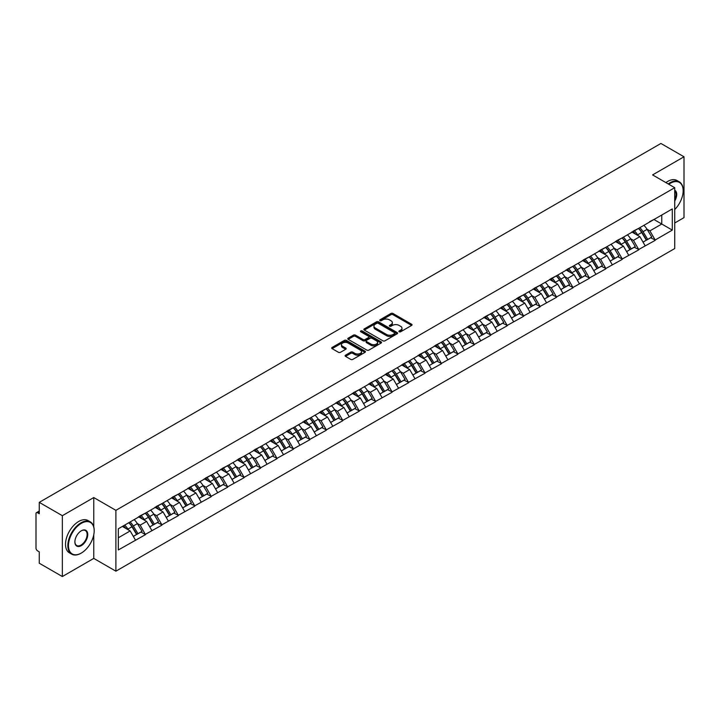 <?xml version="1.0" encoding="UTF-8"?>
<svg xmlns="http://www.w3.org/2000/svg" width="720" height="720" viewBox="0 0 720 720"><rect width="100%" height="100%" fill="white"/><g stroke="black" fill="none" stroke-linecap="round" stroke-linejoin="round"><path stroke-width="1.08" d="M399.186 331.785A1.026 0.594 0 0 0 400.635 331.785L411.624 325.431A1.467 0.846 0 0 0 412.056 324.837A1.467 0.846 0 0 0 411.624 324.243L393.003 313.488A1.467 0.846 0 0 0 390.933 313.488L379.944 319.833A1.026 0.594 0 0 0 381.393 320.67L382.815 319.851A4.68 2.7 0 0 1 389.439 319.851L390.987 320.751A4.68 2.7 0 0 1 392.355 322.659A4.68 2.7 0 0 1 390.987 324.567L389.565 325.395A1.026 0.594 0 0 0 391.014 326.223L392.436 325.404A4.68 2.7 0 0 1 399.06 325.404L400.608 326.304A4.68 2.7 0 0 1 401.976 328.212A4.68 2.7 0 0 1 400.608 330.12L399.186 330.948A1.026 0.594 0 0 0 399.186 331.785L399.186 330.948M345.519 355.185A1.467 0.846 0 0 0 345.087 355.779A1.467 0.846 0 0 0 345.519 356.373L350.739 359.388A1.467 0.846 0 0 0 352.809 359.388L365.022 352.341A1.467 0.846 0 0 0 365.445 351.747A1.467 0.846 0 0 0 365.022 351.153L346.401 340.398A1.467 0.846 0 0 0 344.331 340.398L332.118 347.445A1.467 0.846 0 0 0 331.695 348.039A1.467 0.846 0 0 0 332.118 348.642L338.427 352.287A1.467 0.846 0 0 0 340.497 352.287L345.726 349.272A1.467 0.846 0 0 0 346.149 348.669A1.467 0.846 0 0 0 345.726 348.075L342.594 346.266A3.915 2.259 0 0 1 341.451 344.673A3.915 2.259 0 0 1 343.863 342.585A3.915 2.259 0 0 1 348.129 343.071L360.387 350.145A3.915 2.259 0 0 1 361.539 351.747A3.915 2.259 0 0 1 359.118 353.835A3.915 2.259 0 0 1 354.852 353.349L352.809 352.161A1.467 0.846 0 0 0 350.739 352.161L345.519 355.185L345.519 356.373M93.762 497.556L62.352 515.691L39.267 502.362L660.915 143.46L684 156.78L652.59 174.915L674.721 187.695L115.893 510.336L93.762 497.556L93.762 526.842M382.914 340.812A1.467 0.846 0 0 0 384.984 340.812L397.197 333.765A1.467 0.846 0 0 0 397.62 333.171A1.467 0.846 0 0 0 397.197 332.577L378.576 321.822A1.467 0.846 0 0 0 376.506 321.822L364.293 328.869A1.467 0.846 0 0 0 363.87 329.463A1.467 0.846 0 0 0 364.293 330.066L382.914 340.812M361.134 332.001A1.026 0.594 0 0 1 362.178 332.145L362.178 330.93L381.105 341.865A1.467 0.846 0 0 1 381.537 342.459A1.467 0.846 0 0 1 381.105 343.053L368.901 350.1A1.467 0.846 0 0 1 366.831 350.1L348.21 339.354L353.43 336.357L353.43 335.142L348.21 338.157A1.467 0.846 0 0 0 347.778 338.751A1.467 0.846 0 0 0 348.21 339.354L348.21 338.157M353.43 336.357A1.467 0.846 0 0 1 355.5 336.357L355.5 335.142A1.467 0.846 0 0 0 353.43 335.142M355.5 335.142L363.051 339.498A1.467 0.846 0 0 0 365.121 339.498L368.586 337.5A1.467 0.846 0 0 0 369.018 336.906A1.467 0.846 0 0 0 368.586 336.303L360.729 331.767A1.026 0.594 0 0 1 362.178 330.93M62.352 515.691L62.352 576.54L93.762 558.405L115.893 571.185L115.893 510.336M115.893 571.185L674.721 248.553L674.721 187.695M128.826 522.711A9.99 5.769 -120 0 1 132.246 526.707L136.899 534.393L140.958 532.044L145.458 534.645L140.184 525.15L137.268 523.467M145.458 534.645L118.314 549.954L118.314 528.777L672.3 208.935L672.3 230.112L655.173 240.003L649.899 230.868L646.983 229.185M638.541 228.429A9.99 5.769 -120 0 1 641.961 232.425L646.614 240.111L650.673 237.762L655.173 240.003M655.173 240.363L638.73 249.489L633.465 240.363L630.54 238.68M622.098 237.915A9.99 5.769 -120 0 1 625.518 241.92L630.171 249.597L634.23 247.257L638.73 249.489M638.73 249.858L622.287 258.984L617.022 249.858L614.097 248.175M605.655 247.41A9.99 5.769 -120 0 1 609.075 251.406L613.728 259.092L617.787 256.752L622.287 258.984M622.287 259.353L605.844 268.479L600.579 259.353L597.654 257.661M589.212 256.905A9.99 5.769 -120 0 1 592.632 260.901L597.285 268.587L601.344 266.247L605.844 268.479M605.844 268.848L589.401 277.974L584.136 268.839L581.211 267.156M572.769 266.4A9.99 5.769 -120 0 1 576.189 270.396L580.842 278.082L584.901 275.733L589.401 277.974M589.401 278.334L572.958 287.46L567.693 278.334L564.768 276.651M556.326 275.895A9.99 5.769 -120 0 1 559.746 279.891L564.399 287.577L568.458 285.228L572.958 287.46M572.958 287.829L556.515 296.955L551.25 287.829L548.325 286.146M539.883 285.381A9.99 5.769 -120 0 1 543.303 289.377L547.956 297.063L552.015 294.723L556.515 296.955M556.515 297.324L540.072 306.45L534.807 297.324L531.882 295.641M523.44 294.876A9.99 5.769 -120 0 1 526.86 298.872L531.513 306.558L535.572 304.218L540.072 306.45M540.072 306.819L523.638 315.945L518.364 306.819L515.448 305.127M506.997 304.371A9.99 5.769 -120 0 1 510.417 308.367L515.07 316.053L519.129 313.713L523.638 315.945M523.638 316.305L507.195 325.44L501.921 316.305L499.005 314.622M490.554 313.866A9.99 5.769 -120 0 1 493.974 317.862L498.627 325.548L502.686 323.199L507.195 325.44M507.195 325.8L490.752 334.926L485.478 325.8L482.562 324.117M474.111 323.352A9.99 5.769 -120 0 1 477.531 327.357L482.193 335.034L486.243 332.694L490.752 334.926M490.752 335.295L474.309 344.421L469.035 335.295L466.119 333.612M457.677 332.847A9.99 5.769 -120 0 1 461.088 336.843L465.75 344.529L469.8 342.189L474.309 344.421M474.309 344.79L457.866 353.916L452.592 344.79L449.676 343.098M441.234 342.342A9.99 5.769 -120 0 1 444.654 346.338L449.307 354.024L453.366 351.684L457.866 353.916M457.866 354.276L441.423 363.411L436.149 354.276L433.233 352.593M424.791 351.837A9.99 5.769 -120 0 1 428.211 355.833L432.864 363.519L436.923 361.17L441.423 363.411M441.423 363.771L424.98 372.897L419.706 363.771L416.79 362.088M408.348 361.323A9.99 5.769 -120 0 1 411.768 365.328L416.421 373.005L420.48 370.665L424.98 372.897M424.98 373.266L408.537 382.392L403.263 373.266L400.347 371.583M391.905 370.818A9.99 5.769 -120 0 1 395.325 374.814L399.978 382.5L404.037 380.16L408.537 382.392M408.537 382.761L392.094 391.887L386.82 382.761L383.904 381.069M375.462 380.313A9.99 5.769 -120 0 1 378.882 384.309L383.535 391.995L387.594 389.655L392.094 391.887M392.094 392.256L375.651 401.382L370.386 392.256L367.461 390.564M359.019 389.808A9.99 5.769 -120 0 1 362.439 393.804L367.092 401.49L371.151 399.141L375.651 401.382M375.651 401.742L359.208 410.877L353.943 401.742L351.018 400.059M342.576 399.303A9.99 5.769 -120 0 1 345.996 403.299L350.649 410.985L354.708 408.636L359.208 410.877M359.208 411.237L342.765 420.363L337.5 411.237L334.575 409.554M326.133 408.789A9.99 5.769 -120 0 1 329.553 412.785L334.206 420.471L338.265 418.131L342.765 420.363M342.765 420.732L326.322 429.858L321.057 420.732L318.132 419.049M309.69 418.284A9.99 5.769 -120 0 1 313.11 422.28L317.763 429.966L321.822 427.626L326.322 429.858M326.322 430.227L309.879 439.353L304.614 430.227L301.689 428.535M293.247 427.779A9.99 5.769 -120 0 1 296.667 431.775L301.32 439.461L305.379 437.121L309.879 439.353M309.879 439.713L293.436 448.848L288.171 439.713L285.246 438.03M276.804 437.274A9.99 5.769 -120 0 1 280.224 441.27L284.877 448.956L288.936 446.607L293.436 448.848M293.436 449.208L276.993 458.334L271.728 449.208L268.812 447.525M260.361 446.76A9.99 5.769 -120 0 1 263.781 450.765L268.434 458.442L272.493 456.102L276.993 458.334M276.993 458.703L260.559 467.829L255.285 458.703L252.369 457.02M243.918 456.255A9.99 5.769 -120 0 1 247.338 460.251L251.991 467.937L256.05 465.597L260.559 467.829M260.559 468.198L244.116 477.324L238.842 468.198L235.926 466.506M227.475 465.75A9.99 5.769 -120 0 1 230.895 469.746L235.557 477.432L239.607 475.092L244.116 477.324M244.116 477.684L227.673 486.819L222.399 477.684L219.483 476.001M211.041 475.245A9.99 5.769 -120 0 1 214.452 479.241L219.114 486.927L223.164 484.578L227.673 486.819M227.673 487.179L211.23 496.305L205.956 487.179L203.04 485.496M194.598 484.731A9.99 5.769 -120 0 1 198.009 488.736L202.671 496.422L206.73 494.073L211.23 496.305M211.23 496.674L194.787 505.8L189.513 496.674L186.597 494.991M178.155 494.226A9.99 5.769 -120 0 1 181.575 498.222L186.228 505.908L190.287 503.568L194.787 505.8M194.787 506.169L178.344 515.295L173.07 506.169L170.154 504.477M161.712 503.721A9.99 5.769 -120 0 1 165.132 507.717L169.785 515.403L173.844 513.063L178.344 515.295M178.344 515.664L161.901 524.79L156.627 515.664L153.711 513.972M145.269 513.216A9.99 5.769 -120 0 1 148.689 517.212L153.342 524.898L157.401 522.558L161.901 524.79M161.901 525.15L145.458 534.285M139.869 515.961L145.458 513.108M140.184 525.15L146.619 521.442L138.501 516.753M151.884 530.568L146.619 521.442M156.312 506.475L161.901 503.613M156.627 515.664L163.062 511.947L154.944 507.258M168.327 521.073L163.062 511.947M172.755 496.98L178.344 494.118M173.07 506.169L179.505 502.452L171.387 497.772M184.77 511.587L179.505 502.452M189.198 487.485L194.787 484.623M189.513 496.674L195.948 492.966L187.83 488.277M201.213 502.092L195.948 492.966M205.641 477.99L211.23 475.128M205.956 487.179L212.391 483.471L204.273 478.782M217.656 492.597L212.391 483.471M222.084 468.495L227.673 465.642M222.399 477.684L228.834 473.976L220.716 469.287M234.099 483.102L228.834 473.976M238.527 459.009L244.116 456.147M238.842 468.198L245.268 464.481L237.159 459.801M250.542 473.607L245.268 464.481M254.97 449.514L260.559 446.652M255.285 458.703L261.711 454.986L253.602 450.306M266.985 464.121L261.711 454.986M271.413 440.019L276.993 437.157M271.728 449.208L278.154 445.5L270.045 440.811M283.428 454.626L278.154 445.5M287.856 430.524L293.436 427.671M288.171 439.713L294.597 436.005L286.479 431.316M299.871 445.131L294.597 436.005M304.299 421.038L309.879 418.176M304.614 430.227L311.04 426.51L302.922 421.83M316.314 435.636L311.04 426.51M320.742 411.543L326.322 408.681M321.057 420.732L327.483 417.015L319.365 412.335M332.757 426.15L327.483 417.015M337.185 402.048L342.765 399.186M337.5 411.237L343.926 407.529L335.808 402.84M349.2 416.655L343.926 407.529M353.619 392.553L359.208 389.7M353.943 401.742L360.369 398.034L352.251 393.345M365.643 407.16L360.369 398.034M370.062 383.067L375.651 380.205M370.386 392.256L376.812 388.539L368.694 383.85M382.077 397.665L376.812 388.539M386.505 373.572L392.094 370.71M386.82 382.761L393.255 379.044L385.137 374.364M398.52 388.179L393.255 379.044M402.948 364.077L408.537 361.215M403.263 373.266L409.698 369.558L401.58 364.869M414.963 378.684L409.698 369.558M419.391 354.582L424.98 351.72M419.706 363.771L426.141 360.063L418.023 355.374M431.406 369.189L426.141 360.063M435.834 345.087L441.423 342.234M436.149 354.276L442.584 350.568L434.466 345.879M447.849 359.694L442.584 350.568M452.277 335.601L457.866 332.739M452.592 344.79L459.027 341.073L450.909 336.393M464.292 350.199L459.027 341.073M468.72 326.106L474.309 323.244M469.035 335.295L475.47 331.578L467.352 326.898M480.735 340.713L475.47 331.578M485.163 316.611L490.752 313.749M485.478 325.8L491.904 322.092L483.795 317.403M497.178 331.218L491.904 322.092M501.606 307.116L507.195 304.263M501.921 316.305L508.347 312.597L500.238 307.908M513.621 321.723L508.347 312.597M518.049 297.63L523.638 294.768M518.364 306.819L524.79 303.102L516.681 298.422M530.064 312.228L524.79 303.102M534.492 288.135L540.072 285.273M534.807 297.324L541.233 293.607L533.124 288.927M546.507 302.742L541.233 293.607M550.935 278.64L556.515 275.778M551.25 287.829L557.676 284.121L549.558 279.432M562.95 293.247L557.676 284.121M567.378 269.145L572.958 266.283M567.693 278.334L574.119 274.626L566.001 269.937M579.393 283.752L574.119 274.626M583.821 259.659L589.401 256.797M584.136 268.839L590.562 265.131L582.444 260.442M595.836 274.257L590.562 265.131M600.264 250.164L605.844 247.302M600.579 259.353L607.005 255.636L598.887 250.956M612.279 264.762L607.005 255.636M616.698 240.669L622.287 237.807M617.022 249.858L623.448 246.15L615.33 241.461M628.722 255.276L623.448 246.15M633.141 231.174L638.73 228.312M633.465 240.363L639.891 236.655L631.773 231.966M645.156 245.781L639.891 236.655M649.584 221.679L655.173 218.826M649.899 230.868L661.761 224.028L661.761 215.019L672.3 208.935M653.958 219.519L672.3 230.112M674.721 222.993L684 217.638L684 156.78M62.352 576.54L39.267 563.22L39.267 551.835L37.584 550.863A2.232 1.287 -120 0 1 36 548.127L36 513.684A2.232 1.287 -120 0 1 36.459 512.658A2.232 1.287 -120 0 1 37.584 512.766L39.267 513.747L39.267 502.362M118.314 537.777L130.176 530.937L122.373 526.428M135.441 540.063L130.176 530.937M641.727 232.605L642.249 232.902M625.284 242.091L625.806 242.397M608.841 251.586L609.363 251.892M592.398 261.081L592.92 261.378M575.955 270.576L576.477 270.873M559.512 280.071L560.034 280.368M543.069 289.557L543.591 289.863M526.626 299.052L527.148 299.358M510.192 308.547L510.714 308.844M493.749 318.042L494.271 318.339M477.306 327.528L477.828 327.834M460.863 337.023L461.385 337.329M444.42 346.518L444.942 346.815M427.977 356.013L428.499 356.31M411.534 365.499L412.056 365.805M395.091 374.994L395.613 375.3M378.648 384.489L379.17 384.786M362.205 393.984L362.727 394.281M345.762 403.479L346.284 403.776M329.319 412.965L329.841 413.271M312.876 422.46L313.398 422.766M296.433 431.955L296.955 432.252M279.99 441.45L280.512 441.747M263.556 450.936L264.078 451.242M247.113 460.431L247.635 460.737M230.67 469.926L231.192 470.223M214.227 479.421L214.749 479.718M197.784 488.907L198.306 489.213M181.341 498.402L181.863 498.708M164.898 507.897L165.42 508.203M148.455 517.392L148.977 517.689M132.012 526.887L132.534 527.184M93.762 558.405L93.762 534.798M399.591 331.929L400.608 331.344A4.68 2.7 0 0 0 401.976 329.427L401.976 328.212M392.355 322.659L392.355 323.874A4.68 2.7 0 0 1 390.987 325.782L389.97 326.367M411.624 324.243L411.624 325.431L393.003 314.703A1.467 0.846 0 0 0 390.933 314.703L380.349 320.814M397.179 333.783L378.576 323.037A1.467 0.846 0 0 0 376.506 323.037L364.311 330.075M394.605 333.585A1.026 0.594 0 0 0 394.605 332.748L378.261 323.316A1.026 0.594 0 0 0 376.812 323.316L375.309 324.18A4.68 2.7 0 0 0 373.941 326.088A4.68 2.7 0 0 0 375.309 328.005L386.487 334.458A4.68 2.7 0 0 0 393.111 334.458L394.605 333.585L394.605 334.809A1.026 0.594 0 0 0 394.911 334.386L394.911 333.171M373.941 326.088L373.941 327.312A4.68 2.7 0 0 0 375.309 329.22L375.309 328.005M394.605 334.809L393.111 335.673A4.68 2.7 0 0 1 386.487 335.673L375.309 329.22M355.5 336.357L363.051 340.722A1.467 0.846 0 0 0 365.121 340.722L368.586 338.715A1.467 0.846 0 0 0 369.018 338.121L369.018 336.906M362.178 332.145L381.087 343.071M370.89 344.025A3.915 2.259 0 0 0 375.156 344.52A3.915 2.259 0 0 0 377.568 342.432A3.915 2.259 0 0 0 376.425 340.83L372.105 338.337A1.467 0.846 0 0 0 370.035 338.337L366.57 340.335A1.467 0.846 0 0 0 366.138 340.938A1.467 0.846 0 0 0 366.57 341.532L370.89 344.025L370.89 345.24A3.915 2.259 0 0 0 375.156 345.735A3.915 2.259 0 0 0 377.568 343.647L377.568 342.432M366.138 340.938L366.138 342.153A1.467 0.846 0 0 0 366.57 342.747L366.57 341.532M370.89 345.24L366.57 342.747M361.539 351.747L361.539 352.962A3.915 2.259 0 0 1 359.118 355.05A3.915 2.259 0 0 1 354.852 354.564L352.809 353.385A1.467 0.846 0 0 0 350.739 353.385L345.537 356.391M341.451 344.673L341.451 345.888A3.915 2.259 0 0 0 342.594 347.481L342.594 346.266M345.708 349.281L342.594 347.481M365.004 352.359L346.401 341.613A1.467 0.846 0 0 0 344.331 341.613L332.136 348.651M643.887 225.333A12.222 7.056 60 0 1 647.091 229.365L643.032 231.705A12.222 7.056 -120 0 0 639.828 227.682M643.032 231.705L647.694 239.391L651.744 237.051L647.091 229.365M646.614 240.111L647.694 239.391M650.673 237.762L651.744 237.051M632.844 231.345A9.99 5.769 60 0 1 635.598 234.171M634.401 230.814A12.222 7.056 60 0 1 637.605 234.846L638.064 235.602M643.068 242.154L646.317 240.183L641.664 232.497A12.222 7.056 -120 0 0 638.46 228.474M646.317 240.183L643.023 242.082M627.444 234.828A12.222 7.056 60 0 1 630.648 238.86L626.589 241.2A12.222 7.056 -120 0 0 623.394 237.177M626.589 241.2L631.251 248.886L635.301 246.546L630.648 238.86M630.171 249.597L631.251 248.886M634.23 247.257L635.301 246.546M616.401 240.84A9.99 5.769 60 0 1 619.155 243.666M617.958 240.309A12.222 7.056 60 0 1 621.162 244.332L621.621 245.088M626.625 251.649L629.874 249.678L625.221 241.992A12.222 7.056 -120 0 0 622.017 237.96M629.874 249.678L626.58 251.577M611.001 244.323A12.222 7.056 60 0 1 614.205 248.355L610.146 250.695A12.222 7.056 -120 0 0 606.951 246.663M610.146 250.695L614.808 258.381L618.867 256.032L614.205 248.355M613.728 259.092L614.808 258.381M617.787 256.752L618.867 256.032M599.958 250.335A9.99 5.769 60 0 1 602.712 253.161M601.515 249.804A12.222 7.056 60 0 1 604.719 253.827L605.178 254.583M610.182 261.144L613.431 259.173L608.778 251.487A12.222 7.056 -120 0 0 605.574 247.455M613.431 259.173L610.146 261.072M594.567 253.818A12.222 7.056 60 0 1 597.762 257.841L593.712 260.19A12.222 7.056 -120 0 0 590.508 256.158M593.712 260.19L598.365 267.876L602.424 265.527L597.762 257.841M597.285 268.587L598.365 267.876M601.344 266.247L602.424 265.527M583.515 259.83A9.99 5.769 60 0 1 586.269 262.656M585.081 259.29A12.222 7.056 60 0 1 588.276 263.322L588.735 264.078M593.739 270.63L596.988 268.659L592.335 260.982A12.222 7.056 -120 0 0 589.131 256.95M596.988 268.659L593.703 270.567M578.124 263.313A12.222 7.056 60 0 1 581.319 267.336L577.269 269.676A12.222 7.056 -120 0 0 574.065 265.653M577.269 269.676L581.922 277.362L585.981 275.022L581.319 267.336M580.842 278.082L581.922 277.362M584.901 275.733L585.981 275.022M567.072 269.325A9.99 5.769 60 0 1 569.826 272.151M568.638 268.785A12.222 7.056 60 0 1 571.833 272.817L572.292 273.573M577.296 280.125L580.554 278.154L575.892 270.468A12.222 7.056 -120 0 0 572.688 266.445M580.554 278.154L577.26 280.053M561.681 272.799A12.222 7.056 60 0 1 564.885 276.831L560.826 279.171A12.222 7.056 -120 0 0 557.622 275.148M560.826 279.171L565.479 286.857L569.538 284.517L564.885 276.831M564.399 287.577L565.479 286.857M568.458 285.228L569.538 284.517M550.629 278.811A9.99 5.769 60 0 1 553.383 281.637M552.195 278.28A12.222 7.056 60 0 1 555.399 282.303L555.858 283.068M560.853 289.62L564.111 287.649L559.449 279.963A12.222 7.056 -120 0 0 556.254 275.94M564.111 287.649L560.817 289.548M674.721 209.547A18.189 10.503 120 0 0 683.154 190.737A18.189 10.503 120 0 0 670.302 183.312A18.189 10.503 120 0 0 668.808 184.275M668.205 183.933A18.63 10.755 -60 0 1 669.978 182.772A18.63 10.755 -60 0 1 679.302 181.845A18.63 10.755 -60 0 1 683.154 190.377A18.63 10.755 -60 0 1 683.154 190.557M674.721 190.224A9.09 5.247 -60 0 1 674.721 200.988M674.721 199.692A8.649 4.995 120 0 0 674.721 190.791M665.883 182.592A18.63 10.755 -60 0 1 667.665 181.431A18.63 10.755 -60 0 1 676.98 180.504L679.302 181.845M81.009 553.239L81.324 553.05A18.189 10.503 120 0 0 94.185 530.784A18.189 10.503 120 0 0 81.324 523.359A18.189 10.503 120 0 0 68.463 545.634A18.189 10.503 120 0 0 81.324 553.05L81.009 553.239A18.63 10.755 -60 0 1 71.694 554.157A18.63 10.755 -60 0 1 68.832 539.226A18.63 10.755 -60 0 1 81.009 522.81A18.63 10.755 -60 0 1 90.324 521.883A18.63 10.755 -60 0 1 94.185 530.415A18.63 10.755 -60 0 1 94.176 530.604M81.324 530.784L81.324 530.784A9.09 5.247 -60 0 1 87.75 534.492A9.09 5.247 -60 0 1 81.324 545.634A9.09 5.247 -60 0 1 74.889 541.917A9.09 5.247 -60 0 1 81.324 530.784L81.324 530.784M74.898 541.728A8.649 4.995 120 0 0 76.68 545.508A8.649 4.995 120 0 0 81.009 545.085A8.649 4.995 120 0 0 86.652 537.462A8.649 4.995 120 0 0 85.329 530.532A8.649 4.995 120 0 0 81.162 530.874M71.694 554.157L69.372 552.816A18.63 10.755 -60 0 1 66.519 537.894A18.63 10.755 -60 0 1 78.687 521.469A18.63 10.755 -60 0 1 88.002 520.551L90.324 521.883M545.238 282.294A12.222 7.056 60 0 1 548.442 286.326L544.383 288.666A12.222 7.056 -120 0 0 541.179 284.634M544.383 288.666L549.036 296.352L553.095 294.012L548.442 286.326M547.956 297.063L549.036 296.352M552.015 294.723L553.095 294.012M534.186 288.306A9.99 5.769 60 0 1 536.94 291.132M535.752 287.775A12.222 7.056 60 0 1 538.956 291.798L539.415 292.554M544.41 299.115L547.668 297.144L543.006 289.458A12.222 7.056 -120 0 0 539.811 285.426M547.668 297.144L544.374 299.043M528.795 291.789A12.222 7.056 60 0 1 531.999 295.812L527.94 298.161A12.222 7.056 -120 0 0 524.736 294.129M527.94 298.161L532.593 305.847L536.652 303.498L531.999 295.812M531.513 306.558L532.593 305.847M535.572 304.218L536.652 303.498M517.743 297.801A9.99 5.769 60 0 1 520.506 300.627M519.309 297.261A12.222 7.056 60 0 1 522.513 301.293L522.972 302.049M527.967 308.61L531.225 306.639L526.572 298.953A12.222 7.056 -120 0 0 523.368 294.921M531.225 306.639L527.931 308.538M512.352 301.284A12.222 7.056 60 0 1 515.556 305.307L511.497 307.647A12.222 7.056 -120 0 0 508.293 303.624M511.497 307.647L516.15 315.333L520.209 312.993L515.556 305.307M515.07 316.053L516.15 315.333M519.129 313.713L520.209 312.993M501.3 307.296A9.99 5.769 60 0 1 504.063 310.122M502.866 306.756A12.222 7.056 60 0 1 506.07 310.788L506.529 311.544M511.524 318.096L514.782 316.125L510.129 308.439A12.222 7.056 -120 0 0 506.925 304.416M514.782 316.125L511.488 318.033M495.909 310.77A12.222 7.056 60 0 1 499.113 314.802L495.054 317.142A12.222 7.056 -120 0 0 491.85 313.119M495.054 317.142L499.707 324.828L503.766 322.488L499.113 314.802M498.627 325.548L499.707 324.828M502.686 323.199L503.766 322.488M484.866 316.782A9.99 5.769 60 0 1 487.62 319.608M486.423 316.251A12.222 7.056 60 0 1 489.627 320.274L490.086 321.039M495.081 327.591L498.339 325.62L493.686 317.934A12.222 7.056 -120 0 0 490.482 313.911M498.339 325.62L495.045 327.519M479.466 320.265A12.222 7.056 60 0 1 482.67 324.297L478.611 326.637A12.222 7.056 -120 0 0 475.407 322.605M478.611 326.637L483.264 334.323L487.323 331.983L482.67 324.297M482.193 335.034L483.264 334.323M486.243 332.694L487.323 331.983M468.423 326.277A9.99 5.769 60 0 1 471.177 329.103M469.98 325.746A12.222 7.056 60 0 1 473.184 329.769L473.643 330.525M478.647 337.086L481.896 335.115L477.243 327.429A12.222 7.056 -120 0 0 474.039 323.397M481.896 335.115L478.602 337.014M463.023 329.76A12.222 7.056 60 0 1 466.227 333.783L462.168 336.132A12.222 7.056 -120 0 0 458.964 332.1M462.168 336.132L466.821 343.818L470.88 341.469L466.227 333.783M465.75 344.529L466.821 343.818M469.8 342.189L470.88 341.469M451.98 335.772A9.99 5.769 60 0 1 454.734 338.598M453.537 335.232A12.222 7.056 60 0 1 456.741 339.264L457.2 340.02M462.204 346.581L465.453 344.61L460.8 336.924A12.222 7.056 -120 0 0 457.596 332.892M465.453 344.61L462.159 346.509M446.58 339.255A12.222 7.056 60 0 1 449.784 343.278L445.725 345.627A12.222 7.056 -120 0 0 442.521 341.595M445.725 345.627L450.378 353.304L454.437 350.964L449.784 343.278M449.307 354.024L450.378 353.304M453.366 351.684L454.437 350.964M435.537 345.267A9.99 5.769 60 0 1 438.291 348.093M437.094 344.727A12.222 7.056 60 0 1 440.298 348.759L440.757 349.515M445.761 356.067L449.01 354.096L444.357 346.41A12.222 7.056 -120 0 0 441.153 342.387M449.01 354.096L445.716 356.004M430.137 348.741A12.222 7.056 60 0 1 433.341 352.773L429.282 355.113A12.222 7.056 -120 0 0 426.078 351.09M429.282 355.113L433.935 362.799L437.994 360.459L433.341 352.773M432.864 363.519L433.935 362.799M436.923 361.17L437.994 360.459M419.094 354.762A9.99 5.769 60 0 1 421.848 357.579M420.651 354.222A12.222 7.056 60 0 1 423.855 358.254L424.314 359.01M429.318 365.562L432.567 363.591L427.914 355.905A12.222 7.056 -120 0 0 424.71 351.882M432.567 363.591L429.273 365.49M413.694 358.236A12.222 7.056 60 0 1 416.898 362.268L412.839 364.608A12.222 7.056 -120 0 0 409.635 360.585M412.839 364.608L417.492 372.294L421.551 369.954L416.898 362.268M416.421 373.005L417.492 372.294M420.48 370.665L421.551 369.954M402.651 364.248A9.99 5.769 60 0 1 405.405 367.074M404.208 363.717A12.222 7.056 60 0 1 407.412 367.74L407.871 368.505M412.875 375.057L416.124 373.086L411.471 365.4A12.222 7.056 -120 0 0 408.267 361.368M416.124 373.086L412.83 374.985M397.251 367.731A12.222 7.056 60 0 1 400.455 371.763L396.396 374.103A12.222 7.056 -120 0 0 393.192 370.071M396.396 374.103L401.049 381.789L405.108 379.44L400.455 371.763M399.978 382.5L401.049 381.789M404.037 380.16L405.108 379.44M386.208 373.743A9.99 5.769 60 0 1 388.962 376.569M387.765 373.212A12.222 7.056 60 0 1 390.969 377.235L391.428 377.991M396.432 384.552L399.681 382.581L395.028 374.895A12.222 7.056 -120 0 0 391.824 370.863M399.681 382.581L396.387 384.48M380.808 377.226A12.222 7.056 60 0 1 384.012 381.249L379.953 383.598A12.222 7.056 -120 0 0 376.749 379.566M379.953 383.598L384.615 391.284L388.665 388.935L384.012 381.249M383.535 391.995L384.615 391.284M387.594 389.655L388.665 388.935M369.765 383.238A9.99 5.769 60 0 1 372.519 386.064M371.322 382.698A12.222 7.056 60 0 1 374.526 386.73L374.985 387.486M379.989 394.047L383.238 392.067L378.585 384.39A12.222 7.056 -120 0 0 375.381 380.358M383.238 392.067L379.944 393.975M364.365 386.721A12.222 7.056 60 0 1 367.569 390.744L363.51 393.084A12.222 7.056 -120 0 0 360.315 389.061M363.51 393.084L368.172 400.77L372.222 398.43L367.569 390.744M367.092 401.49L368.172 400.77M371.151 399.141L372.222 398.43M353.322 392.733A9.99 5.769 60 0 1 356.076 395.559M354.879 392.193A12.222 7.056 60 0 1 358.083 396.225L358.542 396.981M363.546 403.533L366.795 401.562L362.142 393.876A12.222 7.056 -120 0 0 358.938 389.853M366.795 401.562L363.501 403.461M347.922 396.207A12.222 7.056 60 0 1 351.126 400.239L347.076 402.579A12.222 7.056 -120 0 0 343.872 398.556M347.076 402.579L351.729 410.265L355.788 407.925L351.126 400.239M350.649 410.985L351.729 410.265M354.708 408.636L355.788 407.925M336.879 402.219A9.99 5.769 60 0 1 339.633 405.045M338.436 401.688A12.222 7.056 60 0 1 341.64 405.711L342.099 406.476M347.103 413.028L350.352 411.057L345.699 403.371A12.222 7.056 -120 0 0 342.495 399.348M350.352 411.057L347.067 412.956M331.488 405.702A12.222 7.056 60 0 1 334.683 409.734L330.633 412.074A12.222 7.056 -120 0 0 327.429 408.042M330.633 412.074L335.286 419.76L339.345 417.42L334.683 409.734M334.206 420.471L335.286 419.76M338.265 418.131L339.345 417.42M320.436 411.714A9.99 5.769 60 0 1 323.19 414.54M322.002 411.183A12.222 7.056 60 0 1 325.197 415.206L325.656 415.962M330.66 422.523L333.909 420.552L329.256 412.866A12.222 7.056 -120 0 0 326.052 408.834M333.909 420.552L330.624 422.451M315.045 415.197A12.222 7.056 60 0 1 318.249 419.22L314.19 421.569A12.222 7.056 -120 0 0 310.986 417.537M314.19 421.569L318.843 429.255L322.902 426.906L318.249 419.22M317.763 429.966L318.843 429.255M321.822 427.626L322.902 426.906M303.993 421.209A9.99 5.769 60 0 1 306.747 424.035M305.559 420.669A12.222 7.056 60 0 1 308.763 424.701L309.222 425.457M314.217 432.018L317.475 430.047L312.813 422.361A12.222 7.056 -120 0 0 309.609 418.329M317.475 430.047L314.181 431.946M298.602 424.692A12.222 7.056 60 0 1 301.806 428.715L297.747 431.064A12.222 7.056 -120 0 0 294.543 427.032M297.747 431.064L302.4 438.741L306.459 436.401L301.806 428.715M301.32 439.461L302.4 438.741M305.379 437.121L306.459 436.401M287.55 430.704A9.99 5.769 60 0 1 290.304 433.53M289.116 430.164A12.222 7.056 60 0 1 292.32 434.196L292.779 434.952M297.774 441.504L301.032 439.533L296.37 431.847A12.222 7.056 -120 0 0 293.175 427.824M301.032 439.533L297.738 441.441M282.159 434.178A12.222 7.056 60 0 1 285.363 438.21L281.304 440.55A12.222 7.056 -120 0 0 278.1 436.527M281.304 440.55L285.957 448.236L290.016 445.896L285.363 438.21M284.877 448.956L285.957 448.236M288.936 446.607L290.016 445.896M271.107 440.19A9.99 5.769 60 0 1 273.861 443.016M272.673 439.659A12.222 7.056 60 0 1 275.877 443.691L276.336 444.447M281.331 450.999L284.589 449.028L279.936 441.342A12.222 7.056 -120 0 0 276.732 437.319M284.589 449.028L281.295 450.927M265.716 443.673A12.222 7.056 60 0 1 268.92 447.705L264.861 450.045A12.222 7.056 -120 0 0 261.657 446.022M264.861 450.045L269.514 457.731L273.573 455.391L268.92 447.705M268.434 458.442L269.514 457.731M272.493 456.102L273.573 455.391M254.664 449.685A9.99 5.769 60 0 1 257.427 452.511M256.23 449.154A12.222 7.056 60 0 1 259.434 453.177L259.893 453.933M264.888 460.494L268.146 458.523L263.493 450.837A12.222 7.056 -120 0 0 260.289 446.805M268.146 458.523L264.852 460.422M249.273 453.168A12.222 7.056 60 0 1 252.477 457.2L248.418 459.54A12.222 7.056 -120 0 0 245.214 455.508M248.418 459.54L253.071 467.226L257.13 464.877L252.477 457.2M251.991 467.937L253.071 467.226M256.05 465.597L257.13 464.877M238.23 459.18A9.99 5.769 60 0 1 240.984 462.006M239.787 458.64A12.222 7.056 60 0 1 242.991 462.672L243.45 463.428M248.445 469.989L251.703 468.018L247.05 460.332A12.222 7.056 -120 0 0 243.846 456.3M251.703 468.018L248.409 469.917M232.83 462.663A12.222 7.056 60 0 1 236.034 466.686L231.975 469.035A12.222 7.056 -120 0 0 228.771 465.003M231.975 469.035L236.628 476.721L240.687 474.372L236.034 466.686M235.557 477.432L236.628 476.721M239.607 475.092L240.687 474.372M221.787 468.675A9.99 5.769 60 0 1 224.541 471.501M223.344 468.135A12.222 7.056 60 0 1 226.548 472.167L227.007 472.923M232.011 479.475L235.26 477.504L230.607 469.827A12.222 7.056 -120 0 0 227.403 465.795M235.26 477.504L231.966 479.412M216.387 472.158A12.222 7.056 60 0 1 219.591 476.181L215.532 478.521A12.222 7.056 -120 0 0 212.328 474.498M215.532 478.521L220.185 486.207L224.244 483.867L219.591 476.181M219.114 486.927L220.185 486.207M223.164 484.578L224.244 483.867M205.344 478.17A9.99 5.769 60 0 1 208.098 480.987M206.901 477.63A12.222 7.056 60 0 1 210.105 481.662L210.564 482.418M215.568 488.97L218.817 486.999L214.164 479.313A12.222 7.056 -120 0 0 210.96 475.29M218.817 486.999L215.523 488.898M199.944 481.644A12.222 7.056 60 0 1 203.148 485.676L199.089 488.016A12.222 7.056 -120 0 0 195.885 483.993M199.089 488.016L203.742 495.702L207.801 493.362L203.148 485.676M202.671 496.422L203.742 495.702M206.73 494.073L207.801 493.362M188.901 487.656A9.99 5.769 60 0 1 191.655 490.482M190.458 487.125A12.222 7.056 60 0 1 193.662 491.148L194.121 491.913M199.125 498.465L202.374 496.494L197.721 488.808A12.222 7.056 -120 0 0 194.517 484.776M202.374 496.494L199.08 498.393M183.501 491.139A12.222 7.056 60 0 1 186.705 495.171L182.646 497.511A12.222 7.056 -120 0 0 179.442 493.479M182.646 497.511L187.299 505.197L191.358 502.857L186.705 495.171M186.228 505.908L187.299 505.197M190.287 503.568L191.358 502.857M172.458 497.151A9.99 5.769 60 0 1 175.212 499.977M174.015 496.62A12.222 7.056 60 0 1 177.219 500.643L177.678 501.399M182.682 507.96L185.931 505.989L181.278 498.303A12.222 7.056 -120 0 0 178.074 494.271M185.931 505.989L182.637 507.888M167.058 500.634A12.222 7.056 60 0 1 170.262 504.657L166.203 507.006A12.222 7.056 -120 0 0 162.999 502.974M166.203 507.006L170.856 514.692L174.915 512.343L170.262 504.657M169.785 515.403L170.856 514.692M173.844 513.063L174.915 512.343M156.015 506.646A9.99 5.769 60 0 1 158.769 509.472M157.572 506.106A12.222 7.056 60 0 1 160.776 510.138L161.235 510.894M166.239 517.455L169.488 515.475L164.835 507.798A12.222 7.056 -120 0 0 161.631 503.766M169.488 515.475L166.194 517.383M150.615 510.129A12.222 7.056 60 0 1 153.819 514.152L149.76 516.492A12.222 7.056 -120 0 0 146.556 512.469M149.76 516.492L154.413 524.178L158.472 521.838L153.819 514.152M153.342 524.898L154.413 524.178M157.401 522.558L158.472 521.838M139.572 516.141A9.99 5.769 60 0 1 142.326 518.967M141.129 515.601A12.222 7.056 60 0 1 144.333 519.633L144.792 520.389M149.796 526.941L153.045 524.97L148.392 517.284A12.222 7.056 -120 0 0 145.188 513.261M153.045 524.97L149.751 526.878M134.172 519.615A12.222 7.056 60 0 1 137.376 523.647L133.317 525.987A12.222 7.056 -120 0 0 130.113 521.964M133.317 525.987L137.979 533.673L142.029 531.333L137.376 523.647M136.899 534.393L137.979 533.673M140.958 532.044L142.029 531.333M123.399 525.843A9.99 5.769 60 0 1 125.883 528.453M124.686 525.096A12.222 7.056 60 0 1 127.89 529.119L128.349 529.884M133.353 536.436L136.602 534.465L131.949 526.779A12.222 7.056 -120 0 0 128.745 522.756M136.602 534.465L133.308 536.364M39.267 511.794L37.584 512.766M400.608 331.344L400.608 330.12M389.565 326.223L389.565 325.395M390.987 325.782L390.987 324.567M379.944 320.67L379.944 319.833M390.933 314.703L390.933 313.488M393.003 314.703L393.003 313.488M364.293 330.066L364.293 328.869M376.506 323.037L376.506 321.822M378.576 323.037L378.576 321.822M397.197 333.765L397.197 332.577M386.487 335.673L386.487 334.458M393.111 335.673L393.111 334.458M363.051 340.722L363.051 339.498M365.121 340.722L365.121 339.498M368.586 338.715L368.586 337.5M381.105 343.053L381.105 341.865M350.739 353.385L350.739 352.161M352.809 353.385L352.809 352.161M354.852 354.564L354.852 353.349M345.726 349.272L345.726 348.075M332.118 348.642L332.118 347.445M344.331 341.613L344.331 340.398M346.401 341.613L346.401 340.398M365.022 352.341L365.022 351.153M641.664 232.497L637.605 234.846M625.221 241.992L621.162 244.332M608.778 251.487L604.719 253.827M592.335 260.982L588.276 263.322M575.892 270.468L571.833 272.817M559.449 279.963L555.399 282.303M543.006 289.458L538.956 291.798M526.572 298.953L522.513 301.293M510.129 308.439L506.07 310.788M493.686 317.934L489.627 320.274M477.243 327.429L473.184 329.769M460.8 336.924L456.741 339.264M444.357 346.41L440.298 348.759M427.914 355.905L423.855 358.254M411.471 365.4L407.412 367.74M395.028 374.895L390.969 377.235M378.585 384.39L374.526 386.73M362.142 393.876L358.083 396.225M345.699 403.371L341.64 405.711M329.256 412.866L325.197 415.206M312.813 422.361L308.763 424.701M296.37 431.847L292.32 434.196M279.936 441.342L275.877 443.691M263.493 450.837L259.434 453.177M247.05 460.332L242.991 462.672M230.607 469.827L226.548 472.167M214.164 479.313L210.105 481.662M197.721 488.808L193.662 491.148M181.278 498.303L177.219 500.643M164.835 507.798L160.776 510.138M148.392 517.284L144.333 519.633M131.949 526.779L127.89 529.119M39.267 511.038L36.459 512.658"/></g></svg>
